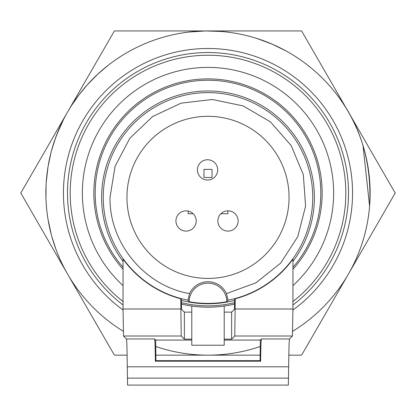 <?xml version="1.0" encoding="UTF-8"?>
<svg xmlns="http://www.w3.org/2000/svg" width="416" height="416" viewBox="0 0 416 416"><rect width="100%" height="100%" fill="white"/><g stroke="black" fill="none" stroke-linecap="round" stroke-linejoin="round"><path stroke-width="0.62" d="M127.119 355.165L114.4 355.165L20.8 193.045L114.4 30.924L207.158 30.924M209.056 30.924L301.6 30.924L395.2 193.045L301.6 355.165L288.824 355.165M260.14 355.165L155.86 355.165M292.708 331.276A162.12 162.12 0 0 0 208 30.924A162.12 162.12 0 0 0 123.25 331.25M155.776 346.523A162.12 162.12 0 0 0 260.224 346.523M169.192 35.636L170.612 35.298M206.716 30.935L220.178 31.382M189.322 32.006L205.52 30.945L220.813 31.434M204.942 30.956L212.701 30.992M71.604 105.414L79.087 94.739L87.37 84.734L97.661 74.272L107.65 65.718M79.794 93.818L79.451 94.266M51.236 234.374L48.038 219.404M55.947 249.283L51.875 236.73M51.345 234.78L49.53 227.256M86.065 86.206L88.291 83.715M77.438 96.938L79.42 94.302M80.226 93.257L83.174 89.591M85.862 86.44L89.752 82.134M46.233 182.359L47.96 167.149M45.958 197.995L46.088 184.798M46.207 182.78L46.878 175.068M256.968 38.496L272.173 44.169L285.927 50.882M271.643 43.94L278.71 47.154M55.484 138.07L58.453 130.426M61.823 122.933L62.119 122.325M64.553 117.494L66.004 114.816M51.48 150.8L55.661 137.582M56.841 134.441L63.544 119.46M51.381 151.164L55.047 139.298L59.223 128.632M48.074 166.462L50.882 153.088M51.386 151.143L52.754 146.328M338.39 96.704C361.166 127.202 371.597 163.212 369.699 204.734M363.007 145.558L369.59 206.159M362.7 144.576L363.319 146.593M292.942 285.626A125.642 125.642 0 0 0 208 67.402A125.642 125.642 0 0 0 123.048 285.615M348.504 193.045A140.504 140.504 0 0 1 292.932 304.975A140.504 140.504 0 0 0 208 52.541A140.504 140.504 0 0 0 123.048 304.959A140.504 140.504 0 0 1 208 52.541M181.47 304.08A114.161 114.161 0 0 0 234.53 304.08M292.952 269.303A114.161 114.161 0 0 0 208 78.884A114.161 114.161 0 0 0 123.048 269.308M234.53 302.687A112.809 112.809 0 0 1 181.47 302.687M123.048 267.27A112.809 112.809 0 0 1 130.042 111.509A112.809 112.809 0 0 1 285.958 111.509A112.809 112.809 0 0 1 292.952 267.264M224.214 306.046L224.214 345.228L191.786 345.228L191.786 306.046M193.164 213.746L188.141 213.746L188.141 211.052M227.859 210.834L227.859 213.746L220.88 213.746M203.949 169.374L212.051 169.374L212.051 177.481L203.949 177.481L203.949 169.374M238.118 220.969A10.135 10.135 0 0 1 222.919 229.741A10.135 10.135 0 0 1 222.919 212.191A10.135 10.135 0 0 1 238.118 220.969M196.191 220.969A10.135 10.135 0 0 1 180.996 229.741A10.135 10.135 0 0 1 180.996 212.191A10.135 10.135 0 0 1 196.191 220.969M217.682 169.884A10.135 10.135 0 0 1 202.488 178.656A10.135 10.135 0 0 1 202.488 161.106A10.135 10.135 0 0 1 217.682 169.884M289.058 197.371A81.058 81.058 0 0 0 167.471 127.171A81.058 81.058 0 0 0 167.471 267.571A81.058 81.058 0 0 0 289.058 197.371M292.958 261.414A106.392 106.392 0 0 0 252.704 100.828A106.392 106.392 0 0 0 123.048 261.425M181.47 300.404A106.392 106.392 0 0 0 234.53 300.404M228.067 300.17L226.85 301.72A106.038 106.038 0 0 1 189.15 301.72L187.933 300.17L189.556 293.608C144.524 285.854 109.153 243.064 110.016 197.371L115.086 166.265L129.766 138.377L152.547 116.589L181.064 103.163L212.363 99.486L243.214 105.934L270.426 121.846L291.174 145.574L303.316 174.658L305.594 206.092L297.778 236.626L280.67 263.099L256.043 282.771L226.444 293.608L228.067 300.17A104.738 104.738 0 0 0 216.715 92.997A104.738 104.738 0 0 0 105.815 174.382A104.738 104.738 0 0 0 187.933 300.17M235.238 298.813L234.775 336.014L231.644 339.149L231.644 312.125L234.416 309.353L234.53 299.733L235.238 298.813A105.035 105.035 0 0 0 292.958 259.137L292.926 309L292.448 336.014L289.489 338.967C289.136 340.033 288.86 349.31 288.668 366.803L127.27 366.803L127.587 385.091M127.27 366.803C127.088 349.31 126.818 340.033 126.464 338.967L123.51 336.014L123.048 309L123.048 259.142A105.035 105.035 0 0 0 180.762 298.813L181.47 299.733L181.584 309.353L184.356 312.125L184.356 339.149L191.786 339.149M226.444 293.608A20.264 20.264 0 0 0 189.556 293.608M127.52 385.091L288.34 385.091L288.668 366.803M180.762 298.813L181.225 336.014L184.356 339.149M189.15 301.72A18.85 18.85 0 0 1 208 283.145A18.85 18.85 0 0 1 226.85 301.72M184.356 312.125L191.786 312.125M224.214 312.125L231.644 312.125M126.464 338.967L154.622 338.967C154.934 339.721 155.184 347.136 155.371 361.208L260.629 361.208L260.088 360.667L155.912 360.667L155.714 340.059L191.786 340.059M260.088 360.667L260.286 340.059L224.214 340.059M260.629 361.208C260.816 347.136 261.066 339.721 261.378 338.967L260.286 340.059M154.622 338.967L155.714 340.059M224.214 339.149L231.644 339.149M155.371 361.208L155.912 360.667M292.932 301.564A137.8 137.8 0 0 0 147.654 69.16A137.8 137.8 0 0 0 123.048 301.548M292.926 310.024A144.555 144.555 0 0 0 352.555 193.045A144.555 144.555 0 0 0 142.36 64.246A144.555 144.555 0 0 0 123.048 310.008M235.238 309L292.926 309M123.048 309L180.762 309M234.775 336.014L292.448 336.014M288.548 378.128L127.384 378.128M261.378 338.967L289.489 338.967M123.51 336.014L181.225 336.014"/></g></svg>
